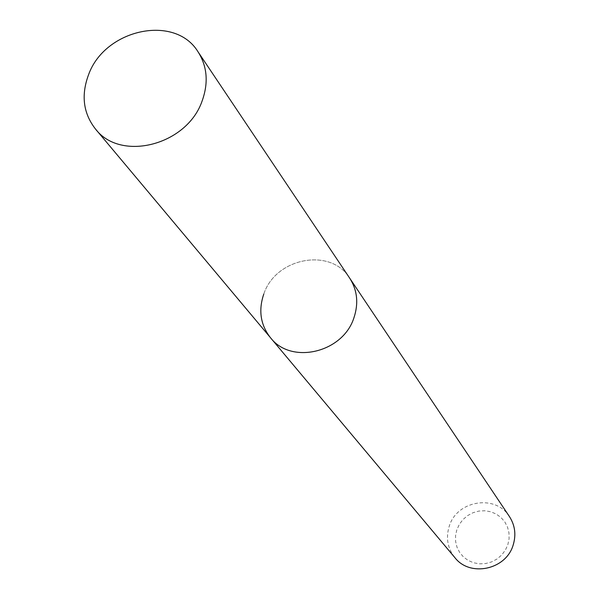 <?xml version="1.0" encoding="UTF-8"?>
<svg xmlns="http://www.w3.org/2000/svg" width="599" height="599" viewBox="0 0 599 599"><rect width="100%" height="100%" fill="white"/><g stroke="black" fill="none" stroke-linecap="round" stroke-linejoin="round"><path stroke-width="0.45" stroke-dasharray="3 2.25" d="M456.835 529.763L455.562 535.603L455.622 541.533L457.015 547.261L459.673 552.495L463.469 556.973L468.216 560.469L473.682 562.798L479.589 563.846L485.632 563.554L491.517 561.937L496.93 559.062L501.61 555.093L505.309 550.219L507.84 544.701L509.083 538.808L508.97 532.84L507.518 527.113L504.8 521.894L500.951 517.461L496.182 514.024L490.723 511.748L484.853 510.752L478.856 511.082L473.038 512.707L467.677 515.559L463.049 519.483L459.373 524.297L456.835 529.763M509.479 516.63C495.643 493.973 456.782 500.36 449.228 526.296C445.693 537.857 447.573 548.302 454.873 557.632M263.77 294.109C275.562 257.69 330.798 247.14 349.704 278.183C330.798 247.14 275.562 257.69 263.77 294.109C258.266 310.372 260.498 324.898 270.456 337.686"/><path stroke-width="0.9" d="M263.77 294.109C258.266 310.372 260.498 324.898 270.456 337.686L454.873 557.632C470.028 577.429 506.103 569.746 513.171 545.008C516.271 534.817 515.043 525.353 509.479 516.63L198.007 51.776C174.953 13.837 104.818 29.051 88.555 74.733C80.97 95.166 83.231 113.211 95.353 128.852C120.459 162.217 186.94 145.31 202.095 101.059C208.654 82.834 207.291 66.407 198.007 51.776M270.456 337.686C291.114 364.896 342.942 352.774 353.942 317.762C358.726 303.334 357.318 290.141 349.704 278.183C357.318 290.141 358.726 303.334 353.942 317.762C342.942 352.774 291.114 364.896 270.456 337.686L95.353 128.852"/></g></svg>
